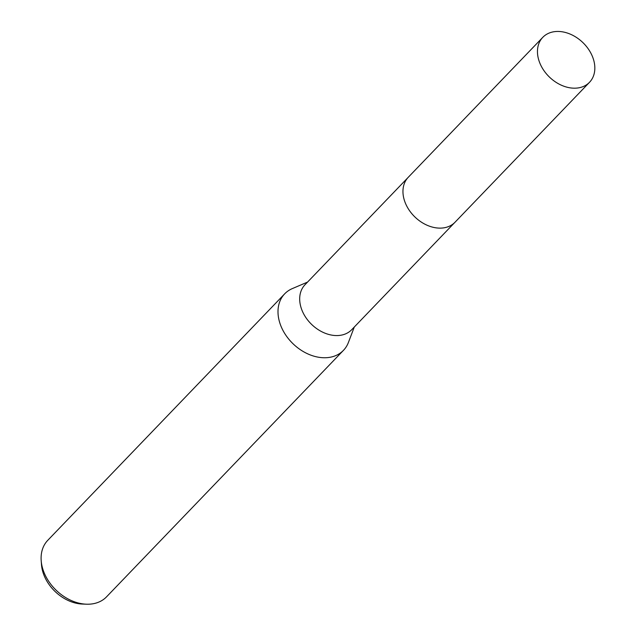 <?xml version="1.0" encoding="UTF-8"?>
<svg xmlns="http://www.w3.org/2000/svg" width="636" height="636" viewBox="0 0 636 636"><rect width="100%" height="100%" fill="white"/><g stroke="black" fill="none" stroke-linecap="round" stroke-linejoin="round"><path stroke-width="0.95" d="M407.74 177.841L305.002 284.737A32.42 24.017 43.9 0 0 307.132 319.336A32.42 24.017 43.9 0 0 342.701 334.838A32.42 24.017 43.9 0 0 351.748 329.671L454.486 222.775M307.554 282.082L292.298 288.609A40.768 30.202 43.9 0 0 284.674 293.84A40.768 30.202 43.9 0 0 287.361 337.342A40.768 30.202 43.9 0 0 332.079 356.836A40.768 30.202 43.9 0 0 343.464 350.341A40.768 30.202 43.9 0 0 348.385 342.518L354.3 327.015M284.674 293.84L47.787 540.298A40.768 30.202 43.9 0 0 41.189 560.634A40.768 30.202 43.9 0 0 86.52 604.2A40.768 30.202 43.9 0 0 95.193 603.302A40.768 30.202 43.9 0 0 106.578 596.799L343.464 350.341M41.189 560.634L41.491 564.673A36.856 27.3 43.9 0 0 82.473 604.057L86.52 604.2M591.011 53.424A32.42 24.017 43.9 0 0 542.778 37.349A32.42 24.017 43.9 0 0 541.284 66.208A32.42 24.017 43.9 0 0 589.524 82.282A32.42 24.017 43.9 0 0 591.011 53.424M542.778 37.349L408.272 177.269A32.436 24.025 43.9 0 0 406.786 206.144A32.436 24.025 43.9 0 0 455.042 222.218L589.524 82.282"/></g></svg>
